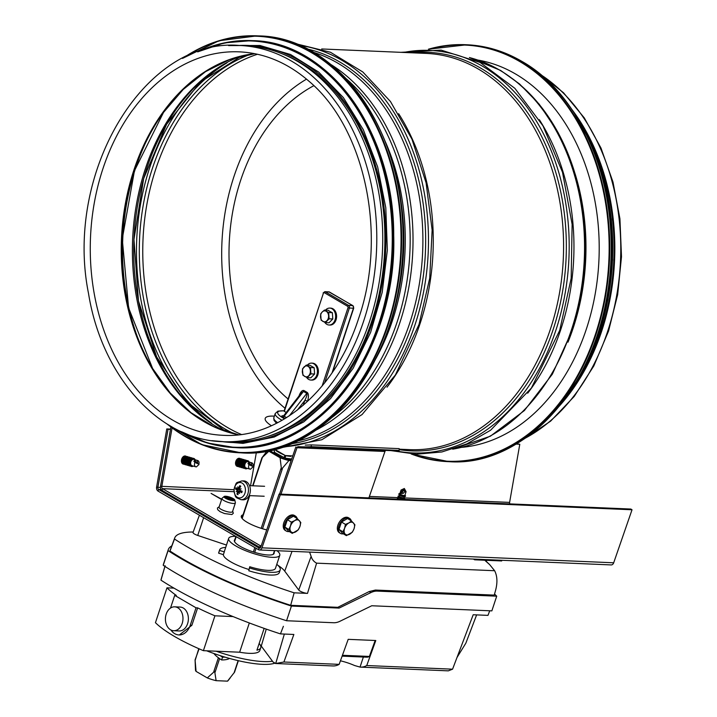 <?xml version="1.0" encoding="UTF-8"?>
<svg xmlns="http://www.w3.org/2000/svg" width="717" height="717" viewBox="0 0 717 717"><rect width="100%" height="100%" fill="white"/><g stroke="black" fill="none" stroke-linecap="round" stroke-linejoin="round"><path stroke-width="1.08" d="M586.578 133.837A197.283 144.78 92.4 0 1 601.07 330.618A197.283 144.78 92.4 0 1 575.975 383.102M571.781 109.334A198.286 145.515 92.4 0 1 601.742 331.003A198.286 145.515 92.4 0 1 559.152 406.261M239.621 45.476L245.572 45.727A198.286 145.515 92.4 0 1 369.676 321.135A198.286 145.515 92.4 0 1 228.723 441.932L222.772 441.681C159.075 440.256 101.796 376.443 88.514 293.45C63.983 171.73 145.21 36.979 239.621 45.476A198.286 145.515 92.4 0 1 363.725 320.884A198.286 145.515 92.4 0 1 222.772 441.681M267.755 436.429A197.283 144.78 -87.6 0 0 384.644 250.108A197.283 144.78 -87.6 0 0 283.995 54.528M478.248 60.129A194.692 142.88 92.4 0 1 515.487 73.95A194.692 142.88 92.4 0 1 596.526 285.608A194.692 142.88 92.4 0 1 461.775 447.345M221.598 499.534L211.103 493.413L221.696 499.22M266.715 529.917A21.922 5.377 -161.7 0 1 241.306 516.106A21.922 5.377 -161.7 0 1 243.054 514.797M242.507 516.446A21.922 5.377 18.3 0 0 241.306 517.02A21.922 5.377 -161.7 0 1 242.507 516.446M170.879 427.027L160.509 486.269A3.585 2.635 -87.6 0 0 161.979 490.32L259.733 547.34A3.585 2.635 -87.6 0 0 260.513 547.609M256.363 452.436L250.538 485.696M172.071 427.924L161.782 486.646A1.792 1.317 -87.6 0 0 162.526 488.662L260.28 545.682A1.792 1.317 -87.6 0 0 260.746 545.825A1.792 1.317 -87.6 0 0 261.248 545.718M386.024 450.419A1.792 1.317 -87.6 0 0 384.948 451.477L368.888 497.903M280.956 494.165L297.017 447.731A1.792 1.317 92.4 0 1 298.281 446.673A1.792 1.317 92.4 0 1 298.308 446.673A200.079 146.833 -87.6 0 0 300.351 446.781A200.079 146.833 -87.6 0 0 311.259 446.691L399.199 450.428A200.079 146.833 92.4 0 1 388.282 450.518L300.351 446.781M279.54 494.103L295.834 447.005A3.585 2.635 92.4 0 1 295.852 446.942M305.227 445.078A198.286 145.515 -87.6 0 0 311.241 444.898L399.172 448.636L399.199 450.428M311.241 444.898L311.259 446.691M292.751 455.895L285.321 455.546L274.297 449.12M274.154 453.198L274.45 449.272L279.612 452.821L285.321 455.546M279.612 452.821L276.117 450.742M284.757 459.247L285.124 458.145L274.45 452.284L274.333 449.559M273.849 453.019L274.459 451.925M285.267 455.725L290.761 456.406M291.685 458.988L285.124 458.145L285.599 455.931M284.855 455.698L283.475 458.638M283.968 415.34L283.699 415.833A1.99 1.461 92.4 0 1 283.663 415.833M283.421 415.788A1.99 1.461 92.4 0 1 283.179 415.681L281.915 415.851L281.862 416.443L285.124 418.513M286.549 417.635L284.174 416.245L283.968 415.349L301.257 393.095L303.452 391.446A1.99 1.264 120.3 0 0 303.945 390.523C302.207 390.012 300.531 391.876 298.917 396.116M282.704 417.097A1.99 1.264 -59.7 0 0 284.174 416.245L303.452 391.446L306.777 393.382C307.396 394.233 306.751 396.591 304.85 400.445A1.99 0.493 -161.7 0 1 307.539 401.278C308.83 396.779 308.74 393.848 307.27 392.468L303.945 390.523M286.182 412.49L284.049 411.119L323.394 293.253A0.995 0.735 92.4 0 1 324.371 292.724L347.682 306.329A0.995 0.735 92.4 0 1 348.041 307.629L322.121 386.006M226.187 498.36A4.983 1.219 -161.7 0 1 232.048 500.305M225.649 498.037A4.983 1.219 -161.7 0 1 232.281 500.116A4.983 1.219 -161.7 0 1 232.667 500.358M225.541 497.957A4.123 1.013 -161.7 0 1 225.676 497.93A4.123 1.013 -161.7 0 1 231.851 499.632A4.123 1.013 -161.7 0 1 232.711 500.26A4.123 1.013 -161.7 0 1 232.801 500.358M225.335 497.804A4.123 1.013 -161.7 0 1 228.105 497.894A4.123 1.013 -161.7 0 1 231.941 499.355A4.123 1.013 -161.7 0 1 233.061 500.358M224.753 496.998A4.983 1.219 -161.7 0 1 232.684 498.924A4.983 1.219 -161.7 0 1 234.002 500.063M225.353 496.585A4.983 1.219 -161.7 0 1 232.774 498.647A4.983 1.219 -161.7 0 1 233.769 499.364M226.088 498.315A4.885 1.201 18.3 0 0 231.932 500.287A4.885 1.201 18.3 0 0 233.733 499.328A4.885 1.201 18.3 0 0 232.72 498.593A4.885 1.201 18.3 0 0 225.407 496.576A4.885 1.201 18.3 0 0 226.088 498.315M233.249 498.611A5.664 1.389 -161.7 0 1 234.791 500.018A5.664 1.389 -161.7 0 1 231.609 500.466A5.664 1.389 -161.7 0 1 225.559 498.288A5.664 1.389 -161.7 0 1 224.152 496.505A5.664 1.389 -161.7 0 1 227.943 496.594A5.664 1.389 -161.7 0 1 233.249 498.611M234.791 500.018L235.382 502.662A7.08 1.739 -161.7 0 1 235.382 502.931A7.08 1.739 -161.7 0 1 233.392 503.468A7.08 1.739 -161.7 0 1 223.856 500.502A7.08 1.739 -161.7 0 1 221.938 498.485A7.08 1.739 -161.7 0 1 222.091 498.27L224.152 496.505M221.938 498.485L219.043 507.242A7.08 1.739 18.3 0 0 222.915 510.226A7.08 1.739 18.3 0 0 230.498 512.216A7.08 1.739 18.3 0 0 232.487 511.678L235.382 502.931M273.625 416.111A29.899 7.331 18.3 0 0 265.227 418.378A29.899 7.331 18.3 0 0 271.411 425.737M306.58 377.411A8.47 6.22 -87.6 0 0 308.633 379.383A8.47 6.22 -87.6 0 0 310.846 380.046L311.814 380.091A8.47 6.22 -87.6 0 0 318.214 373.44A8.47 6.22 -87.6 0 0 314.754 363.833A8.47 6.22 -87.6 0 0 312.54 363.161L311.572 363.125A8.47 6.22 -87.6 0 0 307.288 365.159M310.846 380.046A8.47 6.22 -87.6 0 0 317.246 373.405A8.47 6.22 -87.6 0 0 313.786 363.788A8.47 6.22 -87.6 0 0 311.572 363.125M314.154 367.74L309.923 365.276L306.249 365.114L302.466 368.923L302.906 375.206L307.136 377.671L310.82 377.832L314.602 374.014L314.154 367.74L310.479 367.579L306.249 365.114M307.136 377.671L310.927 373.862L314.602 374.014M310.927 373.862L310.479 367.579M310.371 370.707A5.485 4.024 -87.6 0 0 308.032 366.333A5.485 4.024 -87.6 0 0 304.026 367.005A5.485 4.024 -87.6 0 0 302.699 369.246A5.485 4.024 -87.6 0 0 302.35 372.051A5.485 4.024 -87.6 0 0 304.689 376.425A5.485 4.024 -87.6 0 0 308.704 375.753A5.485 4.024 -87.6 0 0 310.371 370.707M324.783 322.372A8.47 6.22 -87.6 0 0 326.835 324.344A8.47 6.22 -87.6 0 0 329.049 325.007L330.017 325.052A8.47 6.22 -87.6 0 0 336.416 318.402A8.47 6.22 -87.6 0 0 332.957 308.794A8.47 6.22 -87.6 0 0 330.743 308.122L329.775 308.086A8.47 6.22 -87.6 0 0 325.491 310.12M329.049 325.007A8.47 6.22 -87.6 0 0 335.448 318.357A8.47 6.22 -87.6 0 0 331.989 308.749A8.47 6.22 -87.6 0 0 329.775 308.086M329.91 311.456L328.126 310.228L324.451 310.076L322.229 311.967L320.669 313.885L321.108 320.167L325.339 322.632L329.022 322.793L332.805 318.975L332.356 312.702L329.91 311.456M325.339 322.632L329.13 318.823L328.682 312.54L332.356 312.702M328.682 312.54L324.451 310.076M329.13 318.823L332.805 318.975M320.553 317.013A5.485 4.024 -87.6 0 0 322.892 321.386A5.485 4.024 -87.6 0 0 326.898 320.714A5.485 4.024 -87.6 0 0 328.225 318.473A5.485 4.024 -87.6 0 0 328.574 315.668A5.485 4.024 -87.6 0 0 326.235 311.295A5.485 4.024 -87.6 0 0 322.229 311.967A5.485 4.024 -87.6 0 0 320.553 317.013M230.076 678.121L227.907 680.809A17.145 4.203 -161.7 0 1 227.504 681.15L234.558 672.17L238.358 660.68M207.285 677.915L214.67 671.3L216.122 680.666A17.145 4.203 -161.7 0 1 207.285 677.915L196.073 671.381A17.145 4.203 -161.7 0 1 195.49 670.09L195.087 660.187M199.093 648.813L195.078 659.864L196.073 671.381M198.779 648.67L195.123 660.482M267.163 450.903L261.884 457.858L268.884 451.217L280.087 457.76A17.145 4.203 18.3 0 0 288.933 460.511L281.476 469.285L280.087 457.76M261.893 457.831L252.644 485.785M268.508 450.643A17.145 4.203 18.3 0 0 268.884 451.217M271.331 450.034L274.306 450.159M291.496 459.534L284.506 459.238L269.44 450.446M288.933 460.511L291.129 460.601M227.504 681.15L216.122 680.666M516.536 443.805L519.789 444.262L509.608 502.393A1.792 1.317 -87.6 0 0 509.85 503.899M280.302 494.811L279.11 494.085L630.843 509.043L632.027 509.769L613.689 562.791A3.585 2.635 92.4 0 1 611.153 564.924L259.429 549.966A3.585 2.635 -87.6 0 0 261.956 547.833L280.302 494.811L632.027 509.769M279.11 494.085L260.764 547.107A1.792 1.317 92.4 0 1 259.5 548.173A1.792 1.317 92.4 0 1 259.034 548.03L158.618 489.451A1.792 1.317 92.4 0 1 157.874 487.435L168.056 429.304L166.774 428.936L156.602 487.058A3.585 2.635 -87.6 0 0 158.072 491.1L258.487 549.679A3.585 2.635 -87.6 0 0 259.429 549.966M166.774 428.936L170.521 429.089M168.056 429.304L170.467 429.411M516.034 444.101L519.789 444.262M249.74 494.067A9.464 6.946 92.4 0 1 242.749 499.821L240.921 499.65A9.375 6.883 -87.6 0 0 247.849 493.95A9.375 6.883 -87.6 0 0 241.719 480.928L243.556 480.91A9.464 6.946 92.4 0 1 249.74 494.067M244.936 493.233A7.735 5.673 92.4 0 1 235.14 494.882A7.735 5.673 92.4 0 1 239.218 482.55A7.735 5.673 92.4 0 1 244.936 493.233M238.636 492.014L239.854 491.593A15.917 5.844 19.2 0 0 241.71 492.678L241.71 492.678A4.652 3.415 -87.6 0 0 242.176 491.27A15.917 1.9 -162.6 0 1 240.213 490.509L239.908 489.559A15.756 2.886 155 0 1 241.154 488.824A15.756 5.619 -5.5 0 0 239.828 489.272L239.603 488.313A15.917 8.613 -55.5 0 1 240.778 486.26A4.652 3.415 -87.6 0 0 239.765 485.669A15.917 11.382 115.1 0 0 238.824 487.856L238.08 488.25A15.756 7.331 61.4 0 1 237.757 486.843A15.756 11.911 -118.6 0 0 237.865 488.367L237.193 488.743A15.917 3.809 -154.1 0 1 236.045 487.694A4.652 3.415 -87.6 0 0 235.579 489.102A15.917 3.935 10.7 0 0 236.834 489.828L237.623 490.984L237.444 492.023A15.917 10.647 129.4 0 0 236.968 494.103A4.652 3.415 -87.6 0 0 237.99 494.703A15.917 9.348 -68.1 0 1 238.223 492.48L239.155 492.095M238.223 492.48L238.904 492.086A15.756 11.347 -128.7 0 0 239.612 493.502A15.756 7.896 69.5 0 1 239.12 491.97L241.934 491.45M237.157 491.064A15.756 1.604 160.9 0 0 236.216 491.521A15.756 6.901 -11.6 0 1 237.076 490.778M239.523 488.537L237.193 488.743M239.81 487.927L238.08 488.25M240.527 486.673L239.765 485.669M239.388 489.173A2.671 1.963 92.4 0 0 239.29 489.505L235.579 489.102M236.968 494.103L238.098 493.43M237.623 490.984L240.419 490.903L240.778 491.414M239.29 489.505L239.872 489.675M238.528 488.25L239.541 488.492M198.851 464.741L199.066 462.841A3.28 2.196 106.2 0 0 197.686 460.52L193.841 459.4A3.28 2.196 106.2 0 0 193.491 459.346A3.28 2.196 106.2 0 0 190.758 462.196A3.28 2.196 106.2 0 0 192.013 465.7L195.858 466.821A3.28 2.196 106.2 0 0 196.395 466.875L198.976 464.508M195.141 459.776A4.185 2.796 106.2 0 0 193.724 458.423A4.185 2.796 106.2 0 0 193.267 458.351A4.185 2.796 106.2 0 0 189.709 462.322A4.185 2.796 106.2 0 0 191.385 466.462A4.185 2.796 106.2 0 0 193.312 466.077M193.59 458.396A4.185 2.796 106.2 0 0 193.473 458.351A4.185 2.796 106.2 0 0 189.467 462.25A4.185 2.796 106.2 0 0 191.143 466.391A4.185 2.796 106.2 0 0 191.269 466.426M191.502 458.772A3.28 2.196 106.2 0 0 188.705 461.882A3.28 2.196 106.2 0 0 189.7 464.992M192.532 458.315A4.185 2.796 106.2 0 0 191.726 457.849A4.185 2.796 106.2 0 0 187.72 461.748A4.185 2.796 106.2 0 0 189.396 465.889A4.185 2.796 106.2 0 0 190.328 465.925M191.6 457.813A4.185 2.796 106.2 0 0 191.475 457.778A4.185 2.796 106.2 0 0 187.469 461.676A4.185 2.796 106.2 0 0 189.145 465.817A4.185 2.796 106.2 0 0 189.27 465.844M189.512 458.19A3.28 2.196 106.2 0 0 186.716 461.3A3.28 2.196 106.2 0 0 187.711 464.41M190.543 457.742A4.185 2.796 106.2 0 0 189.736 457.267A4.185 2.796 106.2 0 0 185.73 461.165A4.185 2.796 106.2 0 0 187.406 465.306A4.185 2.796 106.2 0 0 188.338 465.342M189.611 457.24A4.185 2.796 106.2 0 0 189.485 457.195A4.185 2.796 106.2 0 0 185.479 461.094A4.185 2.796 106.2 0 0 187.155 465.234A4.185 2.796 106.2 0 0 187.28 465.27M187.513 457.616A3.28 2.196 106.2 0 0 184.726 460.726A3.28 2.196 106.2 0 0 185.712 463.836M188.553 457.159A4.185 2.796 106.2 0 0 187.737 456.693A4.185 2.796 106.2 0 0 183.731 460.592A4.185 2.796 106.2 0 0 185.407 464.733A4.185 2.796 106.2 0 0 186.348 464.768M187.612 456.657A4.185 2.796 106.2 0 0 187.495 456.621A4.185 2.796 106.2 0 0 183.489 460.52A4.185 2.796 106.2 0 0 185.156 464.661A4.185 2.796 106.2 0 0 185.291 464.688M185.524 457.034A3.28 2.196 106.2 0 0 182.727 460.144A3.28 2.196 106.2 0 0 183.722 463.254M186.554 456.586A4.185 2.796 106.2 0 0 185.748 456.111A4.185 2.796 106.2 0 0 181.742 460.009A4.185 2.796 106.2 0 0 183.418 464.15A4.185 2.796 106.2 0 0 184.35 464.186M185.622 456.084A4.185 2.796 106.2 0 0 185.497 456.039A4.185 2.796 106.2 0 0 181.491 459.938A4.185 2.796 106.2 0 0 183.167 464.078A4.185 2.796 106.2 0 0 183.292 464.114M197.686 460.52A3.28 2.196 106.2 0 0 197.336 460.457A3.28 2.196 106.2 0 0 197.148 460.466A107.407 65.839 -80.8 0 0 196.252 460.144A109.101 66.878 -80.8 0 0 194.997 459.74L193.859 461.291L194.899 462.42A3.28 2.196 106.2 0 0 195.858 466.821M194.899 462.42L197.91 463.8L197.148 460.466M194.997 459.74L195.66 461.372L193.859 461.291M197.91 463.8L195.66 461.372M252.958 467.036L253.173 465.136A3.28 2.196 106.2 0 0 251.792 462.815L247.957 461.703A3.28 2.196 106.2 0 0 244.936 464.24A3.28 2.196 106.2 0 0 246.128 468.004L249.973 469.115A3.28 2.196 106.2 0 0 250.323 469.178A3.28 2.196 106.2 0 0 250.502 469.169L253.092 466.803M249.247 462.08A4.185 2.796 106.2 0 0 247.831 460.726A4.185 2.796 106.2 0 0 243.977 463.971A4.185 2.796 106.2 0 0 245.501 468.766A4.185 2.796 106.2 0 0 245.949 468.837A4.185 2.796 106.2 0 0 247.428 468.38M247.706 460.69A4.185 2.796 106.2 0 0 247.58 460.655A4.185 2.796 106.2 0 0 247.132 460.583A4.185 2.796 106.2 0 0 243.646 464.222A4.185 2.796 106.2 0 0 245.25 468.694A4.185 2.796 106.2 0 0 245.375 468.73M245.617 461.067A3.28 2.196 106.2 0 0 245.608 461.067A3.28 2.196 106.2 0 0 242.938 463.675A3.28 2.196 106.2 0 0 243.816 467.287M246.648 460.619A4.185 2.796 106.2 0 0 245.841 460.144A4.185 2.796 106.2 0 0 241.988 463.388A4.185 2.796 106.2 0 0 243.511 468.192A4.185 2.796 106.2 0 0 244.443 468.228M245.716 460.117A4.185 2.796 106.2 0 0 245.59 460.072A4.185 2.796 106.2 0 0 245.142 460A4.185 2.796 106.2 0 0 241.647 463.648A4.185 2.796 106.2 0 0 243.26 468.12A4.185 2.796 106.2 0 0 243.386 468.147M243.628 460.493A3.28 2.196 106.2 0 0 243.619 460.493A3.28 2.196 106.2 0 0 240.948 463.092A3.28 2.196 106.2 0 0 241.817 466.713M244.658 460.036A4.185 2.796 106.2 0 0 243.843 459.57A4.185 2.796 106.2 0 0 239.989 462.815A4.185 2.796 106.2 0 0 241.512 467.609A4.185 2.796 106.2 0 0 242.454 467.645M243.717 459.534A4.185 2.796 106.2 0 0 243.601 459.498A4.185 2.796 106.2 0 0 243.153 459.427A4.185 2.796 106.2 0 0 239.657 463.065A4.185 2.796 106.2 0 0 241.262 467.538A4.185 2.796 106.2 0 0 241.396 467.574M241.629 459.911A3.28 2.196 106.2 0 0 241.62 459.911A3.28 2.196 106.2 0 0 238.958 462.519A3.28 2.196 106.2 0 0 239.828 466.131M242.66 459.463A4.185 2.796 106.2 0 0 241.853 458.997A4.185 2.796 106.2 0 0 237.999 462.232A4.185 2.796 106.2 0 0 239.523 467.036A4.185 2.796 106.2 0 0 240.455 467.072M241.728 458.961A4.185 2.796 106.2 0 0 241.602 458.916A4.185 2.796 106.2 0 0 241.154 458.844A4.185 2.796 106.2 0 0 237.668 462.492A4.185 2.796 106.2 0 0 239.272 466.964A4.185 2.796 106.2 0 0 239.397 466.991M239.639 459.337A3.28 2.196 106.2 0 0 239.63 459.337A3.28 2.196 106.2 0 0 236.96 461.936A3.28 2.196 106.2 0 0 237.838 465.557M240.67 458.88A4.185 2.796 106.2 0 0 239.863 458.414A4.185 2.796 106.2 0 0 236.01 461.658A4.185 2.796 106.2 0 0 237.533 466.453A4.185 2.796 106.2 0 0 238.465 466.489M239.738 458.378A4.185 2.796 106.2 0 0 239.612 458.342A4.185 2.796 106.2 0 0 239.164 458.271A4.185 2.796 106.2 0 0 235.669 461.909A4.185 2.796 106.2 0 0 237.282 466.382A4.185 2.796 106.2 0 0 237.408 466.417M251.792 462.815A3.28 2.196 106.2 0 0 251.264 462.761A107.407 65.839 -80.8 0 0 250.358 462.447A109.101 66.878 -80.8 0 0 249.113 462.044L247.974 463.594L249.014 464.715A3.28 2.196 106.2 0 0 249.973 469.115M249.014 464.715L252.025 466.104L251.264 462.761M249.113 462.044L249.776 463.675L247.974 463.594M252.025 466.104L249.776 463.675M351.303 520.838A8.774 5.521 121.5 0 0 349.564 518.409L348.48 517.746A8.774 5.521 121.5 0 0 337.949 524.978A8.774 5.521 121.5 0 0 339.32 532.713L340.405 533.376A8.774 5.521 121.5 0 0 343.362 533.815M349.564 518.409A8.774 5.521 121.5 0 0 339.033 525.642A8.774 5.521 121.5 0 0 340.405 533.376M346.365 535.653L342.439 533.251L338.98 529.37L341.525 522.012L347.53 518.534L351.455 520.936L348.865 522.926A6.973 4.392 121.5 0 0 344.59 528.348A6.973 4.392 121.5 0 0 345.047 533.968A6.973 4.392 121.5 0 0 349.779 534.165A6.973 4.392 121.5 0 0 354.055 528.752A6.973 4.392 121.5 0 0 353.598 523.132A6.973 4.392 121.5 0 0 348.865 522.926L345.451 524.414L344.59 528.348L342.896 531.772L346.365 535.653L352.37 532.175L354.055 528.752L354.915 524.817L351.455 520.936M342.896 531.772L338.98 529.37M345.451 524.414L341.525 522.012M297.188 518.543A8.774 5.521 121.5 0 0 295.458 516.115L294.373 515.451A8.774 5.521 121.5 0 0 285.088 520.049A8.774 5.521 121.5 0 0 285.214 530.41L286.298 531.073A8.774 5.521 121.5 0 0 289.247 531.512M295.458 516.115A8.774 5.521 121.5 0 0 286.173 520.712A8.774 5.521 121.5 0 0 286.298 531.073M272.603 512.422L272.523 513.067M292.249 533.349L288.333 530.947L284.864 527.067L287.409 519.708L293.423 516.231L297.34 518.633L294.75 520.623A6.973 4.392 121.5 0 0 290.475 526.045A6.973 4.392 121.5 0 0 290.932 531.664A6.973 4.392 121.5 0 0 295.664 531.862A6.973 4.392 121.5 0 0 299.948 526.448A6.973 4.392 121.5 0 0 299.482 520.829A6.973 4.392 121.5 0 0 294.75 520.623L291.335 522.11L290.475 526.045L288.79 529.469L292.249 533.349L298.254 529.872L299.948 526.448L300.799 522.514L297.34 518.633M288.79 529.469L284.864 527.067M291.335 522.11L287.409 519.708M501.909 560.273L501.685 560.954L474.636 559.798L474.86 559.126M473.363 559.063L474.636 559.798M401.027 490.096L399.853 493.646A2.644 0.645 18.3 0 0 402.165 495.097A2.644 0.645 18.3 0 0 404.881 495.313L406.055 491.763A2.644 0.645 18.3 0 0 406.019 491.575L404.334 488.501L401.161 489.971A2.644 0.645 18.3 0 0 401.027 490.096A2.644 0.645 18.3 0 0 401.914 490.948L401.323 492.131A88.048 55.155 133.9 0 0 400.651 493.502L403.321 493.332L404.54 491.862A2.644 0.645 18.3 0 0 405.311 491.961A2.644 0.645 18.3 0 0 406.055 491.763M399.88 493.565A3.486 0.851 18.3 0 0 399.36 493.583A3.486 0.851 18.3 0 0 398.903 493.834A3.486 0.851 18.3 0 0 401.95 495.743A3.486 0.851 18.3 0 0 405.535 496.021A3.486 0.851 18.3 0 0 405.311 495.555L404.926 495.169M398.912 493.995A3.486 0.851 18.3 0 0 398.804 494.13A3.486 0.851 18.3 0 0 399.028 494.596A3.486 0.851 18.3 0 0 399.754 495.124A3.486 0.851 18.3 0 0 404.98 496.567A3.486 0.851 18.3 0 0 405.437 496.316A3.486 0.851 18.3 0 0 405.428 496.155M399.414 494.981L399.064 496.03A2.644 0.645 18.3 0 0 399.781 496.791A2.644 0.645 18.3 0 0 402.443 497.768A2.644 0.645 18.3 0 0 404.092 497.697L404.442 496.648M399.028 494.596L399.629 495.196A2.644 0.645 18.3 0 0 400.176 495.599A2.644 0.645 18.3 0 0 404.146 496.693L404.98 496.567M399.091 495.949A3.486 0.851 18.3 0 0 398.571 495.976A3.486 0.851 18.3 0 0 398.114 496.218A3.486 0.851 18.3 0 0 401.161 498.127A3.486 0.851 18.3 0 0 404.747 498.405A3.486 0.851 18.3 0 0 404.522 497.939L404.137 497.553M398.123 496.388A3.486 0.851 18.3 0 0 398.016 496.514A3.486 0.851 18.3 0 0 398.24 496.98A3.486 0.851 18.3 0 0 398.966 497.508A3.486 0.851 18.3 0 0 404.191 498.951A3.486 0.851 18.3 0 0 404.648 498.709A3.486 0.851 18.3 0 0 404.639 498.539M398.993 499.175A2.644 0.645 18.3 0 0 399.01 499.184A2.644 0.645 18.3 0 1 398.276 498.423L398.625 497.365M398.24 496.98L398.84 497.58A2.644 0.645 18.3 0 0 399.387 497.983A2.644 0.645 18.3 0 0 403.357 499.077L404.191 498.951M398.302 498.333A3.486 0.851 18.3 0 0 397.783 498.36A3.486 0.851 18.3 0 0 397.326 498.602A3.486 0.851 18.3 0 0 397.603 499.122M404.54 491.862L404.406 489.487L401.914 490.948M400.651 493.502L401.914 492.507L403.321 493.332M404.406 489.487L401.914 492.507M486.726 560.318L486.619 560.649A6.973 1.712 -161.7 0 1 486.467 560.873A6.973 1.712 -161.7 0 1 485.965 561.097M285.007 408.242A185.569 136.176 92.4 0 1 233.93 176.624A185.569 136.176 92.4 0 1 306.517 79.13M288.073 398.975A175.602 128.863 92.4 0 1 240.589 180.505A175.602 128.863 92.4 0 1 313.831 85.699M366.745 665.537A19.933 14.627 92.4 0 1 360.526 667.124L448.313 670.852L452.57 669.185L366.745 665.537L375.789 640.514L348.193 639.34L339.15 664.363L283.905 662.006L293.862 634.464L280.464 633.891A172.421 42.294 -161.7 0 1 233.052 616.575L214.93 615.804A92.69 22.738 -161.7 0 1 197.641 607.873L196.028 607.801L190.265 625.233A15.944 11.705 92.4 0 1 178.927 634.939A15.944 11.705 92.4 0 1 170.897 629.974M233.052 616.575A172.421 42.294 -161.7 0 1 173.971 588.128A172.421 42.294 -161.7 0 1 160.966 580.161A78.198 19.18 -161.7 0 1 161.128 579.318L164.901 566.376M170.512 608.07L174.715 595.37L176.328 595.433A92.69 22.738 -161.7 0 1 166.971 587.832L173.971 588.128M174.715 595.37L196.028 607.801M264.152 628.379L256.937 650.176A37.876 9.294 18.3 0 0 260.764 647.711L259.85 650.462A37.876 9.294 -161.7 0 1 239.648 652.21L203.404 650.669A92.69 22.738 -161.7 0 1 155.446 622.688L166.971 587.832M234.853 539.587A20.927 5.136 18.3 0 0 234.36 540.268A20.927 5.136 18.3 0 0 240.025 546.229A20.927 5.136 18.3 0 0 261.042 554.008A20.927 5.136 18.3 0 0 274.1 553.407A20.927 5.136 18.3 0 0 274.118 552.574M260.764 647.711A37.876 9.294 18.3 0 0 259.16 643.454M179.331 634.948L191.878 625.296L197.641 607.873M214.93 615.804L203.404 650.669M249.319 622.974L239.648 652.21M173.684 630.727L179.098 630.96A11.956 8.774 -87.6 0 0 188.374 619.38A11.956 8.774 -87.6 0 0 180.11 607.066L174.706 606.833A11.956 8.774 -87.6 0 0 165.672 616.217A11.956 8.774 -87.6 0 0 170.556 629.786A11.956 8.774 -87.6 0 0 173.684 630.727A11.956 8.774 -87.6 0 0 182.96 619.156A11.956 8.774 -87.6 0 0 174.706 606.833M272.469 661.208A59 14.474 -161.7 0 1 216.086 651.206M213.89 653.51A39.865 9.778 18.3 0 0 221.625 659.954A39.865 9.778 18.3 0 0 229.512 658.43M221.625 659.954L222.53 657.193A39.865 9.778 18.3 0 0 224.932 657.113A59 14.474 -161.7 0 1 220.182 655.634A39.865 9.778 18.3 0 0 222.53 657.193M220.182 655.634A59 14.474 -161.7 0 1 206.621 650.803M274.548 663.288A59 14.474 -161.7 0 1 224.932 657.113M218.64 553.174L223.381 554.644L224.296 551.893L219.545 550.423L218.64 553.174A31.889 7.824 -161.7 0 1 218.739 552.601L219.644 549.849A31.889 7.824 -161.7 0 1 225.694 547.429M276.789 564.324A31.889 7.824 -161.7 0 1 280.204 569.881L279.298 572.632A31.889 7.824 -161.7 0 1 248.781 570.759L249.731 566.735L248.781 570.759M219.545 550.423A31.889 7.824 -161.7 0 1 219.644 549.849M280.204 569.881A31.889 7.824 -161.7 0 1 249.695 568.007M224.296 551.893A26.905 6.605 -161.7 0 1 224.376 551.418L228.687 538.386A26.905 6.605 18.3 0 0 235.974 546.058A26.905 6.605 18.3 0 0 262.987 556.051A26.905 6.605 18.3 0 0 279.782 555.29A26.905 6.605 18.3 0 0 277.031 550.71M279.782 555.29L275.471 568.312A26.905 6.605 -161.7 0 1 249.731 566.735M223.381 554.644A26.905 6.605 18.3 0 0 230.749 561.841A26.905 6.605 18.3 0 0 248.817 569.486M235.588 536.325A26.905 6.605 18.3 0 0 228.687 538.386M360.526 667.124A19.933 14.627 92.4 0 1 360.042 667.088L354.557 665.519A20.336 4.983 18.3 0 0 340.432 660.814M342.126 656.136L366.728 657.175A7.977 5.853 -87.6 0 0 369.389 656.44L375.152 640.487M332.437 665.914A19.933 14.627 -87.6 0 0 332.921 665.95A19.933 14.627 -87.6 0 0 339.15 664.363M316.6 563.159L307.494 593.389A5.512 1.353 -161.7 0 1 298.729 590.028L311.133 556.392C312.02 559.439 313.84 561.698 316.6 563.159L494.631 570.723L489.666 564.629L484.746 560.228M494.631 570.723C497.32 575.993 497.634 582.554 495.572 590.405L494.237 595.11L375.403 590.055L369.156 591.561L337.788 607.317L290.672 605.309L294.14 592.825A172.421 42.294 -161.7 0 1 174.491 539.023A78.27 19.198 -161.7 0 1 174.76 537.875A78.27 19.198 -161.7 0 1 193.178 532.014M476.635 614.89L465.853 643.167L457.016 657.462M283.905 662.006L275.713 663.503L273.096 662.051L261.275 646.098A40.08 9.832 18.3 0 0 260.163 644.798M489.729 610.776L487.981 615.374L473.193 614.747L452.57 669.185M280.464 633.891L283.394 626.291M160.966 580.161L165.143 565.713M290.672 605.309A172.421 42.294 -161.7 0 1 170.001 551.032A78.736 19.314 -161.7 0 1 170.252 550.02L174.76 537.875M170.001 551.032L174.491 539.023M307.494 593.389L294.14 592.825M311.133 556.392L309.583 552.099M298.729 590.028L284.73 571.135A38.736 9.5 18.3 0 0 277.99 565.381M226.482 545.054L197.749 535.447A5.512 1.353 -161.7 0 1 193.016 532.444L199.407 515.218M494.542 594.034A199.326 48.899 -161.7 0 1 496.711 596.186L377.196 591.104A19.933 12.628 120.3 0 0 370.913 592.583L339.123 608.088L337.788 607.317M339.123 608.088L291.416 606.062A174.41 42.787 -161.7 0 1 168.083 550.611A80.725 19.807 -161.7 0 1 168.307 549.563L163.449 564.234A80.725 19.807 18.3 0 0 163.225 565.292A174.41 42.787 18.3 0 0 286.558 620.743L333.665 622.741A19.933 12.628 120.3 0 0 339.957 621.272L371.747 605.757L491.853 610.866L496.711 596.186M168.307 549.563A80.725 19.807 -161.7 0 1 171.775 545.924M286.558 620.743L291.416 606.062M163.225 565.292L168.083 550.611M369.389 656.44L342.43 655.293M575.142 173.926A193.061 141.679 92.4 0 1 573.224 327.902A193.061 141.679 92.4 0 1 567.989 342.179M512.297 78.574A197.112 144.655 92.4 0 1 572.623 329.345M469.671 57.629A198.286 145.515 92.4 0 1 571.485 329.721A198.286 145.515 92.4 0 1 453.019 449.111M539.336 119.676A198.286 145.515 92.4 0 1 560.873 329.264A198.286 145.515 92.4 0 1 527.703 393.194M403.608 52.449A201.441 147.836 92.4 0 1 540.663 128.495A201.441 147.836 92.4 0 1 555.89 330.196A201.441 147.836 92.4 0 1 394.493 450.599M412.517 52.825A199.451 146.367 92.4 0 1 553.201 329.363A199.451 146.367 92.4 0 1 399.181 449.649M321.691 48.962L426.409 53.416A198.286 145.515 92.4 0 1 550.513 328.825A198.286 145.515 92.4 0 1 409.559 449.631L399.181 449.183M398.643 113.698A198.286 145.515 92.4 0 1 420.18 323.286A198.286 145.515 92.4 0 1 387.019 387.207M299.67 45.386A201.441 147.836 92.4 0 1 415.197 324.218A201.441 147.836 92.4 0 1 282.597 446.87M307.387 49.025A199.451 146.367 92.4 0 1 412.508 323.385A199.451 146.367 92.4 0 1 290.591 443.904M313.275 52.251A198.286 145.515 92.4 0 1 409.819 322.847A198.286 145.515 92.4 0 1 296.739 441.188M331.272 64.736A198.286 145.515 92.4 0 1 399.943 322.426A198.286 145.515 92.4 0 1 315.722 430.272M346.329 78.798A197.058 144.61 92.4 0 1 397.164 321.861A197.058 144.61 92.4 0 1 331.917 417.536M385.172 141.366A193.518 142.011 92.4 0 1 392.495 320.382A193.518 142.011 92.4 0 1 375.941 358.491M398.06 185.416A192.9 141.563 92.4 0 1 392.522 315.695M540.609 74.586A198.286 145.515 92.4 0 1 607.693 331.263A198.286 145.515 92.4 0 1 525.149 438.23M241.324 434.448A197.283 144.78 92.4 0 1 142.997 239.828A197.283 144.78 92.4 0 1 257.493 54.259M234.405 433.875A198.743 145.856 92.4 0 1 139.537 239.684A198.743 145.856 92.4 0 1 250.556 54.241M211.658 423.29A200.742 147.317 92.4 0 1 136.723 239.559A200.742 147.317 92.4 0 1 226.984 62.854M205.994 419.741A198.743 145.856 92.4 0 1 133.962 239.442A198.743 145.856 92.4 0 1 221.042 65.91M224.116 430.845A197.283 144.78 92.4 0 1 132.636 239.388A197.283 144.78 92.4 0 1 240.043 56.383M136.553 334.498A197.283 144.78 92.4 0 1 144.61 144.951M190.686 412.741A192.828 141.509 92.4 0 1 122.266 238.949A192.828 141.509 92.4 0 1 205.187 71.583M238.528 434.789A191.905 140.828 92.4 0 1 121.469 238.913A191.905 140.828 92.4 0 1 254.741 53.676M223.041 435.309A191.905 140.828 92.4 0 1 90.494 237.596A191.905 140.828 92.4 0 1 239.353 51.848C264.439 53.058 287.535 62.764 308.66 80.958C365.052 127.859 387.736 234.997 358.563 318.635C335.619 390.442 278.958 438.759 223.041 435.309M258.729 35.913C336.551 36.809 403.68 129.571 403.187 235.346C407.086 352.244 326.925 459.83 241.002 452.83A208.647 153.115 -87.6 0 0 402.846 250.878A208.647 153.115 -87.6 0 0 258.729 35.913L257.233 35.85A208.647 153.115 -87.6 0 0 182.736 58.292M167.178 424.079A208.647 153.115 -87.6 0 0 239.496 452.768A208.647 153.115 -87.6 0 0 401.35 250.816A208.647 153.115 -87.6 0 0 257.233 35.85L218.936 40.761L182.494 58.418M168.423 424.84A208.271 152.846 -87.6 0 0 400.803 250.789A208.271 152.846 -87.6 0 0 184.045 57.638M252.707 40.645C328.673 41.514 394.189 132.071 393.714 235.31C397.514 349.421 319.271 454.444 235.4 447.605A203.664 149.459 -87.6 0 0 393.373 250.475A203.664 149.459 -87.6 0 0 252.707 40.645L251.864 40.609A203.664 149.459 -87.6 0 0 197.847 51.812M181.688 431.822A203.664 149.459 -87.6 0 0 234.558 447.569A203.664 149.459 -87.6 0 0 392.54 250.439A203.664 149.459 -87.6 0 0 251.864 40.609L224.448 42.868L197.659 51.884M183.704 432.701A203.305 149.199 -87.6 0 0 392.011 250.421A203.305 149.199 -87.6 0 0 199.935 51.104M222.333 441.663A198.681 145.802 -87.6 0 0 385.665 250.152A198.681 145.802 -87.6 0 0 239.182 45.458M429.474 49.24A208.253 152.829 92.4 0 1 519.619 61.474A208.253 152.829 92.4 0 1 599.394 321.153A208.253 152.829 92.4 0 1 412.257 454.049M466.866 44.768A208.647 153.115 92.4 0 1 521.51 61.178A208.647 153.115 92.4 0 1 606.743 297.913A208.647 153.115 92.4 0 1 449.129 461.685C525.624 467.242 599.564 383.174 609.549 279.496C620.797 189.405 582.93 95.379 521.591 61.205C504.185 51.104 485.947 45.619 466.866 44.768L428.39 49.222A208.647 153.115 92.4 0 1 465.36 44.705A208.647 153.115 92.4 0 1 520.004 61.115A208.647 153.115 92.4 0 1 605.247 297.851A208.647 153.115 92.4 0 1 447.632 461.623A208.647 153.115 92.4 0 1 411.208 453.978M595.46 155.849A203.664 149.459 92.4 0 1 586.694 361.924M575.652 115.249A203.664 149.459 92.4 0 1 563.508 400.695M611.61 223.238A203.305 149.199 92.4 0 1 608.509 296.148M161.979 490.32L162.526 488.662L233.993 491.701M160.509 486.269L233.948 489.711M259.733 547.34L260.28 545.682L261.23 545.727M384.948 451.477L297.017 447.731L295.834 447.005M289.327 415.842L306.777 393.382A1.99 1.264 120.3 0 0 307.27 392.468M297.34 410.106L304.85 400.445L303.246 405.293M284.326 411.406L323.394 293.253M353.526 307.907L332.088 372.795M353.131 305.98A0.995 0.627 120.3 0 0 352.719 305.612A1.99 1.461 92.4 0 1 353.445 308.22L349.385 308.05A1.99 1.461 -87.6 0 0 348.659 305.433L325.348 291.837A1.99 1.461 -87.6 0 0 324.828 291.685L323.125 292.966M329.748 292.213A0.995 0.627 120.3 0 0 329.408 292.007L352.719 305.612L348.659 305.433A0.995 0.627 -59.7 0 0 347.682 306.329M324.828 291.685L328.879 291.855A1.99 1.461 92.4 0 1 329.408 292.007L325.348 291.837A0.995 0.627 -59.7 0 0 324.371 292.724M348.041 307.629L349.385 308.05L324.622 382.923M277.685 422.707A21.922 5.377 -161.7 0 1 273.822 417.76L275.22 413.548A21.922 5.377 18.3 0 0 282.068 420.314M284.586 418.836A19.933 4.894 -161.7 0 1 284.138 410.868M234.549 541.613L236.18 536.666M242.185 518.516L249.749 495.635M253.002 485.794L262.395 457.419M281.046 468.291L261.185 528.339M254.831 547.546L253.379 551.956M218.389 657.749L213.765 671.721M215.109 672.143L219.59 658.609M254.714 552.377L256.077 548.272M262.53 528.761L282.39 468.712M274.512 550.602L273.285 554.304M238.125 660.626L234.047 672.949M158.072 491.1L158.618 489.451L161.164 489.559M156.602 487.058L160.456 487.542M369.398 496.424L398.527 497.661M404.505 497.921L509.608 502.393M258.487 549.679L259.034 548.03L259.984 548.066M613.689 562.791L261.956 547.833M241.557 492.498L241.996 491.172A4.257 3.119 92.4 0 1 241.575 492.48M239.792 486.054A4.257 3.119 92.4 0 1 240.625 486.511M235.974 489.209A4.257 3.119 92.4 0 1 236.359 487.999M238.017 494.264A4.257 3.119 92.4 0 1 237.237 493.771M236.834 489.828L239.675 489.603M237.444 492.023L238.403 492.113M190.265 625.233L191.878 625.296M360.042 667.088L363.367 657.032M284.73 571.135L292.025 551.346M203.637 517.683L197.749 535.447M275.713 663.503L284.344 634.061M261.275 646.098L266.258 629.114M377.196 591.104L375.403 590.055M370.913 592.583L369.156 591.561M464.186 446.727L466.48 446.816M480.587 60.954L482.882 61.053M452.741 449.192L490.383 436.196L524.36 410.572L552.377 374.14L572.605 329.417L582.867 285.725L585.556 240.276L581.765 202.051L572.524 165.744L558.193 132.726L539.274 104.261L519.583 84.006L500.654 70.454L469.402 57.521M390.899 450.599L416.29 454.228L441.887 451.961L466.901 443.877L490.589 430.227L531.369 388.076L559.699 330.429L571.171 278.313L572.121 224.304L562.504 172.25L542.975 125.825L514.86 88.316L480.085 62.433L441.098 50.109L400.794 52.332M278.062 448.286L321.834 439.745L362.067 414.551L395.381 374.982L419.015 324.451L429.725 278.169L432.136 230.067L426.095 182.844L411.952 139.17L390.451 101.5L362.784 71.951L330.447 52.251L295.27 43.594M539.444 73.627L563.526 92.771L584.292 117.893L600.98 148.025L612.999 182.073L619.927 218.766L621.496 256.758L617.66 294.642L608.563 331.021L593.801 365.984L574.227 396.429L550.62 421.139L523.903 439.091M225.514 431.329L186.743 401.852L156.682 356.923L138.462 300.934L133.962 239.442L143.669 178.551L166.577 124.319L200.339 82.105L241.468 56.025M238.582 434.789L214.025 426.749L191.009 412.696L170.305 393.068L152.622 368.493L128.612 307.898L122.266 238.94L134.446 170.78L163.512 112.444L183.22 89.464L205.519 71.655L229.637 59.61L254.786 53.685M241.002 452.83L201.755 444.621L166.944 423.935M235.4 447.605L207.428 442.989L181.509 431.733M211.766 440.65L243.036 443.393L274.199 437.038L303.811 421.874L330.528 398.607L353.14 368.314L370.626 332.365L382.197 292.393L387.341 250.215L385.8 207.76L377.662 166.953L363.286 129.643L343.335 97.539L318.689 72.094L290.475 54.474L259.966 45.494L228.571 45.574M411.173 453.978L449.129 461.685M574.075 112.784L591.713 144.565L604.306 180.63L611.359 219.554L612.578 259.814L607.935 299.814L597.611 337.994L582.007 372.849L561.734 403.017M332.58 372.069L353.723 308.149L352.916 305.666L328.879 291.855M275.22 413.548L277.891 411.146L284.174 410.76M276.493 423.317L273.966 420.234L273.822 417.76M279.128 452.561L279.594 452.821M232.667 511.122L233.321 513.282L231.905 514.537L224.493 513.551L220.11 511.678L217.663 509.653L217.421 508.021L219.232 506.677M249.391 495.617L241.925 518.194M235.875 536.495L234.351 541.102M274.763 550.611L273.616 554.089M249.104 495.608L264.179 496.245M249.525 485.651L264.6 486.287M241.719 480.928C235.364 483.554 236.897 480.623 233.939 489.935C235.633 498.907 235.319 497.042 240.921 499.65M239.559 491.512L241.97 491.306M237.336 488.815L239.774 489.236M399.898 493.502L399.36 493.583M399.109 495.895L398.571 495.976M398.32 498.279L397.783 498.36M178.927 634.939L179.725 634.975M485.024 560.246L489.666 564.629M275.453 663.503L332.921 665.95"/></g></svg>

